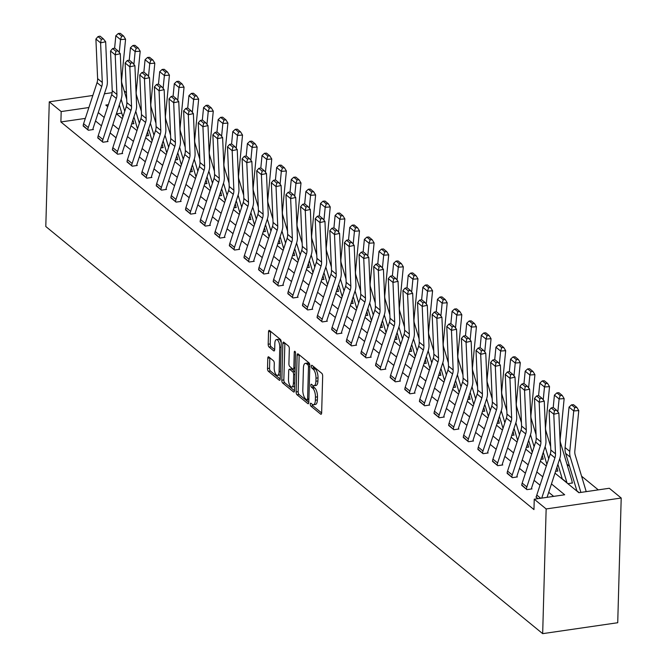 <?xml version="1.0" encoding="UTF-8"?>
<svg xmlns="http://www.w3.org/2000/svg" width="667" height="667" viewBox="0 0 667 667"><rect width="100%" height="100%" fill="white"/><g stroke="black" fill="none" stroke-linecap="round" stroke-linejoin="round"><path stroke-width="1" d="M310.288 404.185A1.534 0.609 -98.3 0 0 310.897 406.145L320.669 414.149A2.193 0.875 -98.3 0 0 321.044 414.282A2.193 0.875 -98.3 0 0 321.644 412.865L322.67 376.146A2.193 0.875 -98.3 0 0 321.811 373.353L312.039 365.341A1.534 0.609 -98.3 0 0 311.772 365.249A1.534 0.609 -98.3 0 0 311.356 366.241A1.534 0.609 -98.3 0 0 311.956 368.201L313.223 369.235A7.02 2.801 -98.3 0 1 315.983 378.172L315.9 381.232A7.02 2.801 -98.3 0 1 313.965 385.768A7.02 2.801 -98.3 0 1 312.773 385.351L311.506 384.317A1.534 0.609 -98.3 0 0 311.247 384.225A1.534 0.609 -98.3 0 0 310.822 385.218A1.534 0.609 -98.3 0 0 311.422 387.168L312.69 388.202A7.02 2.801 -98.3 0 1 315.449 397.148L315.366 400.208A7.02 2.801 -98.3 0 1 313.432 404.744A7.02 2.801 -98.3 0 1 312.239 404.319L310.972 403.285A1.534 0.609 -98.3 0 0 310.714 403.193A1.534 0.609 -98.3 0 0 310.288 404.185M312.348 404.402A1.534 0.609 -98.3 0 0 312.923 405.844L321.644 412.99M313.407 366.466A1.534 0.609 -98.3 0 0 313.982 367.901L315.249 368.934L313.223 369.235M312.873 385.434A1.534 0.609 -98.3 0 0 313.457 386.877L314.716 387.911L312.69 388.202M268.776 356.92A2.193 0.875 -98.3 0 0 268.401 356.787A2.193 0.875 -98.3 0 0 267.8 358.204L267.509 368.509A2.193 0.875 -98.3 0 0 268.376 371.302L279.231 380.19A2.193 0.875 -98.3 0 0 279.606 380.323A2.193 0.875 -98.3 0 0 280.207 378.906L281.232 342.188A2.193 0.875 -98.3 0 0 280.365 339.395L269.518 330.498A2.193 0.875 -98.3 0 0 269.143 330.365A2.193 0.875 -98.3 0 0 268.534 331.782L268.192 344.23A2.193 0.875 -98.3 0 0 269.051 347.023L273.695 350.834A2.193 0.875 -98.3 0 0 274.07 350.959A2.193 0.875 -98.3 0 0 274.679 349.541L274.846 343.372A5.87 2.343 -98.3 0 1 276.463 339.578A5.87 2.343 -98.3 0 1 279.773 347.407L279.098 371.577A5.87 2.343 -98.3 0 1 277.48 375.371A5.87 2.343 -98.3 0 1 274.17 367.55L274.287 363.515A2.193 0.875 -98.3 0 0 273.42 360.722L268.776 356.92M85.334 118.401L60.889 121.961L61.181 111.564L49.275 101.818L45.798 226.513L542.671 633.65L617.725 622.728L621.202 498.024L609.304 488.269L578.873 492.705L554.994 473.136M60.889 121.961L533.959 509.588L534.25 499.199L546.148 508.946L542.671 633.65M296.123 391.946A2.193 0.875 -98.3 0 0 296.982 394.739L307.837 403.635A2.193 0.875 -98.3 0 0 308.212 403.768A2.193 0.875 -98.3 0 0 308.813 402.351L309.838 365.633A2.193 0.875 -98.3 0 0 308.979 362.831L298.124 353.944A2.193 0.875 -98.3 0 0 297.749 353.81A2.193 0.875 -98.3 0 0 297.148 355.228L296.123 391.946L298.149 391.654A2.193 0.875 -98.3 0 0 299.008 394.447L308.813 402.476M293.53 391.913L282.683 383.025A2.193 0.875 -98.3 0 1 281.816 380.223L282.841 343.505A2.193 0.875 -98.3 0 1 283.442 342.088A2.193 0.875 -98.3 0 1 283.817 342.221L288.461 346.023A2.193 0.875 -98.3 0 1 289.328 348.824L288.911 363.715A2.193 0.875 -98.3 0 0 289.77 366.508L292.855 369.034A2.193 0.875 -98.3 0 0 293.23 369.159A2.193 0.875 -98.3 0 0 293.83 367.742L294.264 352.243A1.534 0.609 -98.3 0 1 294.689 351.251A1.534 0.609 -98.3 0 1 295.556 353.293L294.514 390.629A2.193 0.875 -98.3 0 1 293.905 392.046A2.193 0.875 -98.3 0 1 293.53 391.913L294.23 391.812M553.66 496.373L548.716 492.321M540.028 485.201L534.092 480.34M525.404 473.22L519.476 468.359M510.789 461.239L504.852 456.378M496.173 449.266L490.237 444.397M481.549 437.285L475.613 432.424M466.933 425.304L460.997 420.443M452.309 413.323L446.381 408.462M437.694 401.342L431.757 396.481M423.07 389.37L417.142 384.509M408.454 377.389L402.518 372.528M393.83 365.408L387.902 360.547M379.215 353.427L373.278 348.566M364.591 341.454L358.663 336.585M349.975 329.473L344.039 324.612M335.351 317.492L329.423 312.631M320.735 305.511L314.799 300.65M306.12 293.538L300.183 288.669M291.496 281.557L285.559 276.697M276.88 269.576L270.944 264.716M262.256 257.595L256.328 252.735M247.64 245.614L241.704 240.754M233.016 233.642L227.088 228.781M218.401 221.661L212.465 216.8M203.777 209.68L197.849 204.819M189.161 197.699L183.225 192.838M174.537 185.726L168.609 180.857M159.922 173.745L153.985 168.884M145.306 161.764L139.37 156.903M130.682 149.783L124.746 144.922M116.066 137.802L110.13 132.941M101.442 125.83L95.506 120.969M536.41 496.932L535.918 497.007L537.944 498.658M521.794 484.951L526.922 489.636L531.999 488.894L531.524 488.511M507.178 472.978L512.306 477.655L517.375 476.913L516.908 476.53M492.554 460.997L497.682 465.674L502.76 464.941L502.284 464.557M477.939 449.016L483.066 453.693L488.136 452.96L487.669 452.576M463.315 437.035L468.451 441.721L473.52 440.979L473.053 440.595M448.699 425.062L453.827 429.74L458.896 428.998L458.429 428.614M434.075 413.081L439.211 417.759L444.28 417.017L443.813 416.633M419.46 401.1L424.587 405.778L429.656 405.044L429.189 404.661M404.836 389.119L409.972 393.797L415.041 393.063L414.574 392.68M390.22 377.138L395.348 381.824L400.417 381.082L399.95 380.699M375.596 365.166L380.732 369.843L385.801 369.101L385.334 368.718M360.98 353.185L366.108 357.862L371.185 357.128L370.71 356.745M346.365 341.204L351.492 345.881L356.562 345.147L356.095 344.764M331.741 329.223L336.868 333.909L341.946 333.167L341.471 332.783M317.125 317.25L322.253 321.928L327.322 321.186L326.855 320.802M302.501 305.269L307.629 309.947L312.706 309.205L312.239 308.821M287.886 293.288L293.013 297.966L298.082 297.232L297.615 296.848M273.262 281.307L278.397 285.985L283.467 285.251L283 284.867M258.646 269.335L263.773 274.012L268.843 273.27L268.376 272.886M244.022 257.354L249.158 262.031L254.227 261.289L253.76 260.905M229.406 245.373L234.534 250.05L239.603 249.316L239.136 248.933M214.782 233.392L219.918 238.069L224.987 237.335L224.521 236.952M200.167 221.411L205.294 226.096L210.372 225.354L209.897 224.971M185.543 209.438L190.679 214.115L195.748 213.373L195.281 212.99M170.927 197.457L176.055 202.134L181.132 201.401L180.657 201.009M156.311 185.476L161.439 190.153L166.508 189.42L166.041 189.036M141.687 173.495L146.815 178.181L151.893 177.439L151.417 177.055M127.072 161.522L132.199 166.2L137.269 165.458L136.802 165.074M112.448 149.541L117.584 154.219L122.653 153.477L122.186 153.093M97.832 137.56L102.96 142.238L108.029 141.504L107.562 141.121M83.208 125.579L88.344 130.257L93.413 129.523L92.946 129.14M598.291 489.878L581.574 476.18M569.51 466.3L566.958 464.199M121.761 113.098L116.533 113.857M567.859 483.675L572.569 482.991L572.094 482.608M555.578 471.352L557.946 471.01L557.479 470.627M540.962 459.38L543.33 459.029L542.855 458.646M526.338 447.399L528.706 447.048L528.239 446.665M511.722 435.418L514.09 435.076L513.615 434.692M497.098 423.437L499.466 423.095L498.999 422.711M482.483 411.456L484.851 411.114L484.384 410.73M467.867 399.483L470.227 399.133L469.76 398.749M453.243 387.502L455.611 387.16L455.144 386.777M438.628 375.521L440.987 375.179L440.52 374.796M424.004 363.54L426.371 363.198L425.905 362.815M409.388 351.567L411.747 351.217L411.281 350.834M394.764 339.586L397.132 339.245L396.665 338.853M380.148 327.605L382.516 327.264L382.041 326.88M365.524 315.624L367.892 315.283L367.425 314.899M350.909 303.643L353.277 303.302L352.801 302.918M336.285 291.671L338.653 291.321L338.186 290.937M321.669 279.69L324.037 279.348L323.57 278.964M307.045 267.709L309.413 267.367L308.946 266.983M292.429 255.728L294.797 255.386L294.33 255.002M277.814 243.755L280.173 243.405L279.706 243.021M263.19 231.774L265.558 231.432L265.091 231.04M248.574 219.793L250.934 219.451L250.467 219.068M233.95 207.812L236.318 207.47L235.851 207.087M219.335 195.84L221.694 195.489L221.227 195.106M204.711 183.859L207.078 183.508L206.612 183.125M190.095 171.878L192.463 171.536L191.988 171.152M175.471 159.897L177.839 159.555L177.372 159.171M160.855 147.916L163.223 147.574L162.748 147.19M146.231 135.943L148.599 135.593L148.132 135.209M131.616 123.962L133.984 123.62L133.517 123.237M124.187 90.912L126.422 92.605M112.131 92.663L104.411 93.789M92.846 95.473L49.275 101.818M88.894 107.529L61.181 111.564M534.25 499.199L564.674 494.772L551.459 483.934M542.771 476.822L536.835 471.961M528.156 464.841L522.219 459.98M513.532 452.86L507.604 447.999M498.916 440.879L492.98 436.018M484.292 428.906L478.364 424.045M469.676 416.925L463.74 412.064M455.052 404.944L449.124 400.083M440.437 392.963L434.5 388.102M425.813 380.99L419.885 376.121M411.197 369.009L405.261 364.149M396.582 357.028L390.645 352.168M381.958 345.047L376.021 340.187M367.342 333.066L361.406 328.206M352.718 321.094L346.79 316.233M338.102 309.113L332.166 304.252M323.478 297.132L317.55 292.271M308.863 285.151L302.926 280.29M294.239 273.178L288.311 268.309M279.623 261.197L273.687 256.336M264.999 249.216L259.071 244.355M250.383 237.235L244.447 232.374M235.768 225.263L229.832 220.393M221.144 213.282L215.208 208.421M206.528 201.301L200.592 196.44M191.904 189.32L185.968 184.459M177.289 177.339L171.352 172.478M162.665 165.366L156.737 160.505M148.049 153.385L142.113 148.524M133.425 141.404L127.497 136.543M118.809 129.423L112.873 124.562M104.185 117.45L98.257 112.581M546.148 508.946L621.202 498.024M108.362 104.694L105.803 105.069L107.729 106.645M116.417 113.765L122.344 118.626M131.032 125.738L136.968 130.599M145.656 137.719L151.584 142.58M160.272 149.7L166.208 154.561M174.887 161.681L180.824 166.542M189.511 173.653L195.448 178.523M204.127 185.634L210.063 190.495M218.751 197.615L224.679 202.476M233.367 209.596L239.303 214.457M247.991 221.577L253.919 226.438M262.606 233.55L268.543 238.411M277.23 245.531L283.158 250.392M291.846 257.512L297.782 262.373M306.47 269.493L312.398 274.354M321.085 281.466L327.022 286.335M335.701 293.447L341.637 298.307M350.325 305.428L356.261 310.288M364.941 317.409L370.877 322.269M379.565 329.381L385.493 334.25M394.18 341.362L400.117 346.223M408.804 353.343L414.732 358.204M423.42 365.324L429.356 370.185M438.044 377.305L443.972 382.166M452.66 389.278L458.596 394.139M467.284 401.259L473.211 406.12M481.899 413.24L487.835 418.101M496.523 425.221L502.451 430.082M511.139 437.193L517.075 442.063M525.754 449.174L531.691 454.035M540.378 461.155L546.315 466.016M313.432 404.744L315.466 404.444A7.02 2.801 -98.3 0 0 317.392 399.908L315.366 400.208M314.716 387.911A7.02 2.801 -98.3 0 1 317.484 396.848L317.392 399.908M313.965 385.768L315.991 385.476A7.02 2.801 -98.3 0 0 317.926 380.94L315.9 381.232M315.249 368.934A7.02 2.801 -98.3 0 1 318.009 377.881L317.926 380.94M299.183 354.811A2.193 0.875 -98.3 0 0 299.175 354.936L298.149 391.654M306.903 399.95A1.534 0.609 -98.3 0 0 307.17 400.042A1.534 0.609 -98.3 0 0 307.587 399.049L308.488 366.817A1.534 0.609 -98.3 0 0 307.887 364.866L306.553 363.765A7.02 2.801 -98.3 0 0 305.361 363.348A7.02 2.801 -98.3 0 0 303.427 367.884L302.81 389.92A7.02 2.801 -98.3 0 0 305.569 398.858L306.903 399.95M305.361 363.348L307.387 363.056A7.02 2.801 -98.3 0 1 308.579 363.473L309.73 364.415M294.506 390.754L284.709 382.725L282.683 383.025M284.876 343.088A2.193 0.875 -98.3 0 0 284.867 343.213L283.842 379.932A2.193 0.875 -98.3 0 0 284.709 382.725M288.478 379.164A5.87 2.343 -98.3 0 0 291.787 386.993A5.87 2.343 -98.3 0 0 293.397 383.2L293.638 374.679A2.193 0.875 -98.3 0 0 292.78 371.886L289.695 369.36A2.193 0.875 -98.3 0 0 289.32 369.235A2.193 0.875 -98.3 0 0 288.719 370.652L288.478 379.164M291.787 386.993L293.813 386.693A5.87 2.343 -98.3 0 0 294.639 386.126M295.031 371.853A2.193 0.875 -98.3 0 0 294.806 371.594L292.78 371.886M291.029 369.168A2.193 0.875 -98.3 0 1 291.346 368.934A2.193 0.875 -98.3 0 1 291.721 369.068L294.806 371.594M277.48 375.371L279.506 375.079A5.87 2.343 -98.3 0 0 280.332 374.504M281.216 342.763A5.87 2.343 -98.3 0 0 278.489 339.286L276.463 339.578M270.569 331.366A2.193 0.875 -98.3 0 0 270.569 331.491L270.218 343.939A2.193 0.875 -98.3 0 0 271.085 346.732L274.671 349.666M269.835 357.787A2.193 0.875 -98.3 0 0 269.827 357.912L269.543 368.209A2.193 0.875 -98.3 0 0 270.402 371.002L280.198 379.031M586.218 491.629L575.179 454.894A11.172 9.388 -50.7 0 1 574.829 451.025L578.773 410.58L573.728 410.939L569.776 451.384A16.767 14.09 129.3 0 0 570.31 457.195L580.89 492.404M574.804 407.537L576.822 407.387L573.537 404.702L571.519 404.844L574.804 407.537L573.728 410.939L569.043 407.103L565.091 447.549A16.767 14.09 129.3 0 0 565.624 453.352L576.88 490.82A2.234 1.876 -50.7 0 1 576.947 491.12M569.043 407.103L571.519 404.844M576.822 407.387L578.773 410.58M536.393 497.39L536.393 497.349A7.821 6.578 -50.7 0 1 536.793 495.064L550.25 454.002A11.172 9.388 129.3 0 0 550.817 450L549.108 410.38L553.793 414.215L554.502 410.639L556.528 410.197L553.243 407.504L551.217 407.954L554.502 410.639M541.746 498.107L554.936 457.845A11.172 9.388 129.3 0 0 555.503 453.835L553.793 414.215L558.863 413.106L560.572 452.726A16.767 14.09 -50.7 0 1 559.713 458.738L547.073 497.332M558.863 413.106L556.528 410.197M551.217 407.954L549.108 410.38M572.086 483.058L572.094 482.566A7.821 6.578 129.3 0 0 571.819 480.382L560.563 442.913A11.172 9.388 -50.7 0 1 560.205 439.044L564.149 398.599L559.104 398.966L557.845 411.839M559.738 458.671L566.95 482.683A2.234 1.876 -50.7 0 1 567.008 482.975M557.895 464.299L562.264 478.839A2.234 1.876 -50.7 0 1 562.323 479.139M560.18 395.556L562.198 395.414L558.921 392.721L556.903 392.871L560.18 395.556L559.104 398.966L554.419 395.122L553.21 407.512M554.419 395.122L556.903 392.871M562.198 395.414L564.149 398.599M557.462 471.077L557.479 470.585A7.821 6.578 129.3 0 0 557.195 468.401L556.887 467.367M550.675 446.698L545.939 430.94A11.172 9.388 -50.7 0 1 545.589 427.063L549.533 386.618L544.489 386.985L543.23 399.858M545.114 446.69L548.716 458.679M543.272 452.318L546.873 464.299M545.564 383.575L547.582 383.433L544.305 380.74L542.279 380.89L545.564 383.575L544.489 386.985L539.803 383.141L538.594 395.539M539.803 383.141L542.279 380.89M547.582 383.433L549.533 386.618M521.769 485.409L521.769 485.368A7.821 6.578 -50.7 0 1 522.178 483.083L535.626 442.021A11.172 9.388 129.3 0 0 536.201 438.019L534.492 398.399L539.178 402.234L539.878 398.658L541.904 398.216L538.628 395.531L536.601 395.973L539.878 398.658M531.516 488.969L531.532 488.469A2.234 1.876 129.3 0 1 531.641 487.819L545.097 446.757A16.767 14.09 -50.7 0 0 545.956 440.745L544.247 401.125L539.178 402.234L540.887 441.862A11.172 9.388 129.3 0 1 540.312 445.864L526.863 486.927A7.821 6.578 -50.7 0 0 526.455 489.211L526.455 489.253M544.247 401.125L541.904 398.216M536.601 395.973L534.492 398.399M507.153 473.428L507.153 473.387A7.821 6.578 -50.7 0 1 507.554 471.11L521.01 430.048A11.172 9.388 129.3 0 0 521.577 426.038L519.868 386.418L524.554 390.253L525.263 386.685L527.289 386.235L524.012 383.55L521.978 383.992L525.263 386.685M516.892 476.988L516.908 476.488A2.234 1.876 129.3 0 1 517.025 475.838L530.473 434.776A16.767 14.09 -50.7 0 0 531.332 428.773L529.623 389.144L524.554 390.253L526.263 429.882A11.172 9.388 129.3 0 1 525.696 433.883L512.239 474.946A7.821 6.578 -50.7 0 0 511.839 477.23L511.839 477.272M529.623 389.144L527.289 386.235M521.978 383.992L519.868 386.418M542.846 459.104L542.863 458.604A7.821 6.578 129.3 0 0 542.579 456.428L542.271 455.386M536.06 434.717L531.324 418.959A11.172 9.388 -50.7 0 1 530.965 415.091L534.917 374.646L529.865 375.004L528.614 387.886M530.498 434.717L534.092 446.698M528.656 440.337L532.249 452.326M530.94 371.594L532.958 371.452L529.681 368.768L527.664 368.909L530.94 371.594L529.865 375.004L525.179 371.16L523.97 383.558M525.179 371.16L527.664 368.909M532.958 371.452L534.917 374.646M528.222 447.123L528.239 446.623A7.821 6.578 129.3 0 0 527.956 444.447L527.647 443.405M521.436 422.736L516.7 406.978A11.172 9.388 -50.7 0 1 516.35 403.11L520.293 362.665L515.249 363.023L513.99 375.905M515.874 422.736L519.476 434.717M514.032 428.356L517.634 440.345M516.325 359.621L518.342 359.471L515.066 356.787L513.04 356.928L516.325 359.621L515.249 363.023L510.563 359.188L509.355 371.577M510.563 359.188L513.04 356.928M518.342 359.471L520.293 362.665M513.607 435.142L513.623 434.651A7.821 6.578 129.3 0 0 513.34 432.466L513.031 431.432M506.82 410.755L502.084 394.997A11.172 9.388 -50.7 0 1 501.734 391.129L505.678 350.684L500.625 351.042L499.375 363.924M501.259 410.755L504.861 422.736M499.416 416.383L503.018 428.364M501.701 347.64L503.727 347.49L500.442 344.806L498.424 344.947L501.701 347.64L500.625 351.042L495.94 347.207L494.731 359.596M495.94 347.207L498.424 344.947M503.727 347.49L505.678 350.684M492.529 461.456L492.529 461.414A7.821 6.578 -50.7 0 1 492.938 459.129L506.386 418.067A11.172 9.388 129.3 0 0 506.962 414.057L505.252 374.437L509.938 378.281L510.639 374.704L512.665 374.254L509.388 371.569L507.362 372.011L510.639 374.704M502.276 465.007L502.293 464.515A2.234 1.876 129.3 0 1 502.401 463.857L515.858 422.795A16.767 14.09 -50.7 0 0 516.717 416.792L515.007 377.163L509.938 378.281L511.647 417.901A11.172 9.388 129.3 0 1 511.072 421.903L497.624 462.965A7.821 6.578 -50.7 0 0 497.215 465.249L497.215 465.291M515.007 377.163L512.665 374.254M507.362 372.011L505.252 374.437M477.914 449.475L477.914 449.433A7.821 6.578 -50.7 0 1 478.314 447.148L491.771 406.086A11.172 9.388 129.3 0 0 492.338 402.084L490.637 362.456L495.323 366.3L496.023 362.723L498.049 362.281L494.772 359.588L492.738 360.038L496.023 362.723M487.652 453.026L487.669 452.534A2.234 1.876 129.3 0 1 487.785 451.884L501.234 410.822A16.767 14.09 -50.7 0 0 502.093 404.811L500.383 365.191L495.323 366.3L497.023 405.92A11.172 9.388 129.3 0 1 496.456 409.93L483 450.992A7.821 6.578 -50.7 0 0 482.6 453.268L482.6 453.31M500.383 365.191L498.049 362.281M492.738 360.038L490.637 362.456M463.29 437.494L463.29 437.452A7.821 6.578 -50.7 0 1 463.698 435.167L477.147 394.105A11.172 9.388 129.3 0 0 477.722 390.103L476.013 350.483L480.699 354.319L481.399 350.742L483.433 350.3L480.148 347.615L478.122 348.057L481.399 350.742M473.036 441.045L473.053 440.553A2.234 1.876 129.3 0 1 473.17 439.903L486.618 398.841A16.767 14.09 -50.7 0 0 487.477 392.83L485.768 353.21L480.699 354.319L482.408 393.939A11.172 9.388 129.3 0 1 481.832 397.949L468.384 439.011A7.821 6.578 -50.7 0 0 467.976 441.296L467.976 441.337M485.768 353.21L483.433 350.3M478.122 348.057L476.013 350.483M448.674 425.513L448.674 425.471A7.821 6.578 -50.7 0 1 449.083 423.195L462.531 382.133A11.172 9.388 129.3 0 0 463.098 378.122L461.397 338.502L466.083 342.338L466.783 338.761L468.809 338.319L465.533 335.634L463.507 336.076L466.783 338.761M458.421 429.073L458.429 428.573A2.234 1.876 129.3 0 1 458.546 427.922L471.994 386.86A16.767 14.09 -50.7 0 0 472.853 380.849L471.152 341.229L466.083 342.338L467.784 381.966A11.172 9.388 129.3 0 1 467.217 385.968L453.768 427.03A7.821 6.578 -50.7 0 0 453.36 429.315L453.36 429.356M471.152 341.229L468.809 338.319M463.507 336.076L461.397 338.502M434.05 413.532L434.059 413.49A7.821 6.578 -50.7 0 1 434.459 411.214L447.907 370.152A11.172 9.388 129.3 0 0 448.482 366.141L446.773 326.522L451.459 330.365L452.159 326.788L454.194 326.338L450.909 323.653L448.883 324.095L452.159 326.788M443.797 417.092L443.813 416.592A2.234 1.876 129.3 0 1 443.93 415.941L457.379 374.879A16.767 14.09 -50.7 0 0 458.237 368.876L456.528 329.248L451.459 330.365L453.168 369.985A11.172 9.388 129.3 0 1 452.593 373.987L439.144 415.049A7.821 6.578 -50.7 0 0 438.744 417.334L438.736 417.375M456.528 329.248L454.194 326.338M448.883 324.095L446.773 326.522M419.435 401.559L419.435 401.517A7.821 6.578 -50.7 0 1 419.843 399.233L433.292 358.171A11.172 9.388 129.3 0 0 433.867 354.169L432.158 314.541L436.843 318.384L437.544 314.807L439.57 314.365L436.293 311.672L434.267 312.123L437.544 314.807M429.181 405.111L429.189 404.619A2.234 1.876 129.3 0 1 429.306 403.96L442.755 362.898A16.767 14.09 -50.7 0 0 443.613 356.895L441.913 317.275L436.843 318.384L438.553 358.004A11.172 9.388 129.3 0 1 437.977 362.014L424.529 403.076A7.821 6.578 -50.7 0 0 424.12 405.353L424.12 405.394M441.913 317.275L439.57 314.365M434.267 312.123L432.158 314.541M404.811 389.578L404.819 389.536A7.821 6.578 -50.7 0 1 405.219 387.252L418.668 346.19A11.172 9.388 129.3 0 0 419.243 342.188L417.534 302.568L422.219 306.403L422.928 302.826L424.954 302.384L421.669 299.691L419.643 300.142L422.928 302.826M414.557 393.13L414.574 392.638A2.234 1.876 129.3 0 1 414.691 391.988L428.139 350.925A16.767 14.09 -50.7 0 0 428.998 344.914L427.289 305.294L422.219 306.403L423.929 346.023A11.172 9.388 129.3 0 1 423.353 350.033L409.905 391.095A7.821 6.578 -50.7 0 0 409.505 393.372L409.496 393.413M427.289 305.294L424.954 302.384M419.643 300.142L417.534 302.568M390.195 377.597L390.195 377.555A7.821 6.578 -50.7 0 1 390.604 375.271L404.052 334.209A11.172 9.388 129.3 0 0 404.627 330.207L402.918 290.587L407.604 294.422L408.304 290.845L410.33 290.403L407.053 287.719L405.027 288.161L408.304 290.845M399.942 381.157L399.95 380.657A2.234 1.876 129.3 0 1 400.067 380.007L413.515 338.944A16.767 14.09 -50.7 0 0 414.382 332.933L412.673 293.313L407.604 294.422L409.313 334.05A11.172 9.388 129.3 0 1 408.738 338.052L395.289 379.114A7.821 6.578 -50.7 0 0 394.881 381.399L394.881 381.441M412.673 293.313L410.33 290.403M405.027 288.161L402.918 290.587M375.579 365.616L375.579 365.574A7.821 6.578 -50.7 0 1 375.98 363.298L389.428 322.236A11.172 9.388 129.3 0 0 390.003 318.226L388.294 278.606L392.98 282.449L393.688 278.873L395.714 278.422L392.429 275.738L390.403 276.18L393.688 278.873M385.318 369.176L385.334 368.676A2.234 1.876 129.3 0 1 385.451 368.026L398.899 326.963A16.767 14.09 -50.7 0 0 399.758 320.96L398.049 281.332L392.98 282.449L394.689 322.069A11.172 9.388 129.3 0 1 394.114 326.071L380.665 367.133A7.821 6.578 -50.7 0 0 380.265 369.418L380.265 369.46M398.049 281.332L395.714 278.422M390.403 276.18L388.294 278.606M360.955 353.643L360.955 353.602A7.821 6.578 -50.7 0 1 361.364 351.317L374.812 310.255A11.172 9.388 129.3 0 0 375.388 306.253L373.678 266.625L378.364 270.469L379.064 266.892L381.09 266.441L377.814 263.757L375.788 264.199L379.064 266.892M370.702 357.195L370.71 356.703A2.234 1.876 129.3 0 1 370.827 356.045L384.284 314.982A16.767 14.09 -50.7 0 0 385.142 308.979L383.433 269.351L378.364 270.469L380.073 310.088A11.172 9.388 129.3 0 1 379.498 314.09L366.05 355.152A7.821 6.578 -50.7 0 0 365.641 357.437L365.641 357.479M383.433 269.351L381.09 266.441M375.788 264.199L373.678 266.625M346.34 341.662L346.34 341.621A7.821 6.578 -50.7 0 1 346.74 339.336L360.197 298.274A11.172 9.388 129.3 0 0 360.764 294.272L359.054 254.644L363.74 258.488L364.449 254.911L366.475 254.469L363.19 251.776L361.164 252.226L364.449 254.911M356.078 345.214L356.095 344.722A2.234 1.876 129.3 0 1 356.211 344.072L369.66 303.01A16.767 14.09 -50.7 0 0 370.518 296.998L368.809 257.379L363.74 258.488L365.449 298.107A11.172 9.388 129.3 0 1 364.882 302.118L351.426 343.18A7.821 6.578 -50.7 0 0 351.025 345.456L351.025 345.498M368.809 257.379L366.475 254.469M361.164 252.226L359.054 254.644M331.716 329.681L331.716 329.64A7.821 6.578 -50.7 0 1 332.124 327.355L345.573 286.293A11.172 9.388 129.3 0 0 346.148 282.291L344.439 242.671L349.124 246.507L349.825 242.93L351.851 242.488L348.574 239.803L346.548 240.245L349.825 242.93M341.462 333.233L341.479 332.741A2.234 1.876 129.3 0 1 341.587 332.091L355.044 291.029A16.767 14.09 -50.7 0 0 355.903 285.017L354.194 245.398L349.124 246.507L350.834 286.126A11.172 9.388 129.3 0 1 350.258 290.137L336.81 331.199A7.821 6.578 -50.7 0 0 336.401 333.483L336.401 333.525M354.194 245.398L351.851 242.488M346.548 240.245L344.439 242.671M317.1 317.7L317.1 317.659A7.821 6.578 -50.7 0 1 317.5 315.383L330.957 274.32A11.172 9.388 129.3 0 0 331.524 270.31L329.815 230.69L334.5 234.526L335.209 230.949L337.235 230.507L333.959 227.822L331.924 228.264L335.209 230.949M326.838 321.261L326.855 320.76A2.234 1.876 129.3 0 1 326.972 320.11L340.42 279.048A16.767 14.09 -50.7 0 0 341.279 273.036L339.57 233.417L334.5 234.526L336.21 274.154A11.172 9.388 129.3 0 1 335.643 278.156L322.186 319.218A7.821 6.578 -50.7 0 0 321.786 321.502L321.786 321.544M339.57 233.417L337.235 230.507M331.924 228.264L329.815 230.69M302.476 305.719L302.476 305.678A7.821 6.578 -50.7 0 1 302.885 303.402L316.333 262.339A11.172 9.388 129.3 0 0 316.908 258.329L315.199 218.709L319.885 222.553L320.585 218.976L322.611 218.526L319.335 215.841L317.309 216.283L320.585 218.976M312.223 309.28L312.239 308.779A2.234 1.876 129.3 0 1 312.356 308.129L325.804 267.067A16.767 14.09 -50.7 0 0 326.663 261.064L324.954 221.436L319.885 222.553L321.594 262.173A11.172 9.388 129.3 0 1 321.019 266.175L307.57 307.237A7.821 6.578 -50.7 0 0 307.162 309.521L307.162 309.563M324.954 221.436L322.611 218.526M317.309 216.283L315.199 218.709M287.861 293.747L287.861 293.705A7.821 6.578 -50.7 0 1 288.261 291.421L301.717 250.358A11.172 9.388 129.3 0 0 302.284 246.356L300.584 206.728L305.269 210.572L305.97 206.995L307.996 206.553L304.719 203.86L302.685 204.31L305.97 206.995M297.607 297.299L297.615 296.807A2.234 1.876 129.3 0 1 297.732 296.148L311.181 255.086A16.767 14.09 -50.7 0 0 312.039 249.083L310.33 209.463L305.269 210.572L306.97 250.192A11.172 9.388 129.3 0 1 306.403 254.202L292.946 295.264A7.821 6.578 -50.7 0 0 292.546 297.54L292.546 297.582M310.33 209.463L307.996 206.553M302.685 204.31L300.584 206.728M273.237 281.766L273.237 281.724A7.821 6.578 -50.7 0 1 273.645 279.44L287.093 238.377A11.172 9.388 129.3 0 0 287.669 234.375L285.96 194.756L290.645 198.591L291.346 195.014L293.38 194.572L290.095 191.879L288.069 192.329L291.346 195.014M282.983 285.318L283 284.826A2.234 1.876 129.3 0 1 283.116 284.175L296.565 243.113A16.767 14.09 -50.7 0 0 297.424 237.102L295.714 197.482L290.645 198.591L292.354 238.211A11.172 9.388 129.3 0 1 291.779 242.221L278.331 283.283A7.821 6.578 -50.7 0 0 277.922 285.559L277.922 285.601M295.714 197.482L293.38 194.572M288.069 192.329L285.96 194.756M258.621 269.785L258.621 269.743A7.821 6.578 -50.7 0 1 259.029 267.467L272.478 226.396A11.172 9.388 129.3 0 0 273.045 222.394L271.344 182.775L276.03 186.61L276.73 183.033L278.756 182.591L275.479 179.907L273.453 180.348L276.73 183.033M268.367 273.345L268.376 272.845A2.234 1.876 129.3 0 1 268.493 272.194L281.941 231.132A16.767 14.09 -50.7 0 0 282.8 225.121L281.099 185.501L276.03 186.61L277.739 226.238A11.172 9.388 129.3 0 1 277.164 230.24L263.715 271.302A7.821 6.578 -50.7 0 0 263.307 273.587L263.307 273.628M281.099 185.501L278.756 182.591M273.453 180.348L271.344 182.775M243.997 257.804L244.005 257.762A7.821 6.578 -50.7 0 1 244.405 255.486L257.854 214.424A11.172 9.388 129.3 0 0 258.429 210.413L256.72 170.794L261.406 174.637L262.106 171.06L264.14 170.61L260.855 167.926L258.829 168.367L262.106 171.06M253.743 261.364L253.76 260.864A2.234 1.876 129.3 0 1 253.877 260.213L267.325 219.151A16.767 14.09 -50.7 0 0 268.184 213.148L266.475 173.52L261.406 174.637L263.115 214.257A11.172 9.388 129.3 0 1 262.54 218.259L249.091 259.321A7.821 6.578 -50.7 0 0 248.691 261.606L248.683 261.647M266.475 173.52L264.14 170.61M258.829 168.367L256.72 170.794M229.381 245.831L229.381 245.79A7.821 6.578 -50.7 0 1 229.79 243.505L243.238 202.443A11.172 9.388 129.3 0 0 243.814 198.441L242.104 158.813L246.79 162.656L247.49 159.079L249.516 158.638L246.24 155.945L244.214 156.386L247.49 159.079M239.128 249.383L239.136 248.891A2.234 1.876 129.3 0 1 239.253 248.232L252.701 207.17A16.767 14.09 -50.7 0 0 253.56 201.167L251.859 161.539L246.79 162.656L248.499 202.276A11.172 9.388 129.3 0 1 247.924 206.278L234.476 247.34A7.821 6.578 -50.7 0 0 234.067 249.625L234.067 249.666M251.859 161.539L249.516 158.638M244.214 156.386L242.104 158.813M498.983 423.161L498.999 422.67A7.821 6.578 129.3 0 0 498.724 420.485L498.407 419.451M492.196 398.783L487.46 383.025A11.172 9.388 -50.7 0 1 487.11 379.148L491.054 338.703L486.01 339.069L484.751 351.943M486.635 398.774L490.237 410.764M484.792 404.402L488.394 416.383M487.085 335.659L489.103 335.518L485.826 332.825L483.808 332.975L487.085 335.659L486.01 339.069L481.324 335.226L480.115 347.615M481.324 335.226L483.808 332.975M489.103 335.518L491.054 338.703M484.367 411.189L484.384 410.689A7.821 6.578 129.3 0 0 484.1 408.504L483.792 407.47M477.58 386.802L472.845 371.044A11.172 9.388 -50.7 0 1 472.494 367.175L476.438 326.73L471.386 327.088L470.135 339.97M472.019 386.802L475.621 398.783M470.177 392.421L473.778 404.402M472.461 323.678L474.487 323.537L471.202 320.852L469.184 320.994L472.461 323.678L471.386 327.088L466.7 323.245L465.491 335.643M466.7 323.245L469.184 320.994M474.487 323.537L476.438 326.73M469.751 399.208L469.76 398.708A7.821 6.578 129.3 0 0 469.485 396.531L469.168 395.489M462.956 374.821L458.221 359.063A11.172 9.388 -50.7 0 1 457.87 355.194L461.814 314.749L456.77 315.107L455.511 327.989M457.395 374.821L460.997 386.802M455.553 380.44L459.154 392.429M457.845 311.706L459.863 311.556L456.587 308.871L454.569 309.013L457.845 311.706L456.77 315.107L452.084 311.272L450.875 323.662M452.084 311.272L454.569 309.013M459.863 311.556L461.814 314.749M455.127 387.227L455.144 386.735A7.821 6.578 129.3 0 0 454.861 384.551L454.552 383.508M448.341 362.84L443.605 347.082A11.172 9.388 -50.7 0 1 443.255 343.213L447.198 302.768L442.146 303.126L440.895 316.008M442.78 362.84L446.381 374.821M440.937 368.467L444.539 380.448M443.23 299.725L445.248 299.575L441.963 296.89L439.945 297.032L443.23 299.725L442.146 303.126L437.46 299.291L436.251 311.681M437.46 299.291L439.945 297.032M445.248 299.575L447.198 302.768M440.512 375.246L440.52 374.754A7.821 6.578 129.3 0 0 440.245 372.57L439.928 371.536M433.717 350.867L428.989 335.101A11.172 9.388 -50.7 0 1 428.631 331.232L432.575 290.787L427.53 291.154L426.271 304.027M428.156 350.859L431.757 362.848M426.313 356.486L429.915 368.467M428.606 287.744L430.624 287.602L427.347 284.909L425.329 285.059L428.606 287.744L427.53 291.154L422.845 287.31L421.636 299.7M422.845 287.31L425.329 285.059M430.624 287.602L432.575 290.787M425.888 363.265L425.905 362.773A7.821 6.578 129.3 0 0 425.621 360.589L425.313 359.555M419.101 338.886L414.365 323.128A11.172 9.388 -50.7 0 1 414.015 319.251L417.959 278.806L412.906 279.173L411.656 292.046M413.54 338.878L417.142 350.867M411.697 344.505L415.299 356.486M413.99 275.763L416.008 275.621L412.723 272.928L410.705 273.078L413.99 275.763L412.906 279.173L408.221 275.329L407.02 287.727M408.221 275.329L410.705 273.078M416.008 275.621L417.959 278.806M411.272 351.292L411.281 350.792A7.821 6.578 129.3 0 0 411.005 348.616L410.689 347.574M404.485 326.905L399.75 311.147A11.172 9.388 -50.7 0 1 399.391 307.279L403.335 266.833L398.291 267.192L397.032 280.073M398.916 326.905L402.518 338.886M397.073 332.525L400.675 344.514M399.366 263.782L401.384 263.64L398.107 260.955L396.09 261.097L399.366 263.782L398.291 267.192L393.605 263.357L392.396 275.746M393.605 263.357L396.09 261.097M401.384 263.64L403.335 266.833M396.648 339.311L396.665 338.811A7.821 6.578 129.3 0 0 396.381 336.635L396.073 335.593M389.862 314.924L385.126 299.166A11.172 9.388 -50.7 0 1 384.776 295.298L388.719 254.852L383.675 255.211L382.416 268.092M384.3 314.924L387.902 326.905M382.458 320.552L386.06 332.533M384.751 251.809L386.768 251.659L383.483 248.974L381.466 249.116L384.751 251.809L383.675 255.211L378.989 251.376L377.78 263.765M378.989 251.376L381.466 249.116M386.768 251.659L388.719 254.852M382.033 327.33L382.041 326.838A7.821 6.578 129.3 0 0 381.766 324.654L381.449 323.62M375.246 302.943L370.51 287.185A11.172 9.388 -50.7 0 1 370.152 283.317L374.104 242.871L369.051 243.23L367.792 256.111M369.685 302.943L373.278 314.924M367.842 308.571L371.436 320.552M370.127 239.828L372.144 239.686L368.868 236.993L366.85 237.144L370.127 239.828L369.051 243.23L364.365 239.395L363.156 251.784M364.365 239.395L366.85 237.144M372.144 239.686L374.104 242.871M367.409 315.349L367.425 314.857A7.821 6.578 129.3 0 0 367.142 312.673L366.833 311.639M360.622 290.97L355.886 275.213A11.172 9.388 -50.7 0 1 355.536 271.336L359.48 230.89L354.435 231.257L353.177 244.13M355.061 290.962L358.663 302.951M353.218 296.59L356.82 308.571M355.511 227.847L357.529 227.705L354.252 225.012L352.226 225.163L355.511 227.847L354.435 231.257L349.75 227.414L348.541 239.812M349.75 227.414L352.226 225.163M357.529 227.705L359.48 230.89M352.793 303.377L352.81 302.876A7.821 6.578 129.3 0 0 352.526 300.692L352.218 299.658M346.006 278.989L341.271 263.232A11.172 9.388 -50.7 0 1 340.92 259.363L344.864 218.918L339.811 219.276L338.561 232.158M340.445 278.989L344.039 290.97M338.603 284.609L342.204 296.598M340.887 215.866L342.913 215.724L339.628 213.04L337.61 213.182L340.887 215.866L339.811 219.276L335.126 215.433L333.917 227.831M335.126 215.433L337.61 213.182M342.913 215.724L344.864 218.918M338.169 291.396L338.186 290.895A7.821 6.578 129.3 0 0 337.911 288.719L337.594 287.677M331.382 267.008L326.647 251.251A11.172 9.388 -50.7 0 1 326.296 247.382L330.24 206.937L325.196 207.295L323.937 220.177M325.821 267.008L329.423 278.989M323.979 272.628L327.58 284.617M326.271 203.894L328.289 203.743L325.012 201.059L322.995 201.201L326.271 203.894L325.196 207.295L320.51 203.46L319.301 215.85M320.51 203.46L322.995 201.201M328.289 203.743L330.24 206.937M323.553 279.415L323.57 278.923A7.821 6.578 129.3 0 0 323.287 276.738L322.978 275.696M316.767 255.027L312.031 239.27A11.172 9.388 -50.7 0 1 311.681 235.401L315.624 194.956L310.572 195.314L309.321 208.196M311.206 255.027L314.807 267.008M309.363 260.655L312.965 272.636M311.647 191.913L313.673 191.762L310.388 189.078L308.371 189.22L311.647 191.913L310.572 195.314L305.886 191.479L304.677 203.869M305.886 191.479L308.371 189.22M313.673 191.762L315.624 194.956M308.938 267.434L308.946 266.942A7.821 6.578 129.3 0 0 308.671 264.757L308.354 263.723M302.143 243.055L297.407 227.289A11.172 9.388 -50.7 0 1 297.057 223.42L301 182.975L295.956 183.342L294.697 196.215M296.582 243.046L300.183 255.036M294.739 248.674L298.341 260.655M297.032 179.932L299.049 179.79L295.773 177.097L293.755 177.247L297.032 179.932L295.956 183.342L291.271 179.498L290.062 191.888M291.271 179.498L293.755 177.247M299.049 179.79L301 182.975M294.314 255.453L294.33 254.961A7.821 6.578 129.3 0 0 294.047 252.776L293.738 251.742M287.527 231.074L282.791 215.316A11.172 9.388 -50.7 0 1 282.441 211.439L286.385 170.994L281.332 171.361L280.082 184.234M281.966 231.074L285.568 243.055M280.123 236.693L283.725 248.674M282.416 167.951L284.434 167.809L281.149 165.124L279.131 165.266L282.416 167.951L281.332 171.361L276.647 167.517L275.438 179.915M276.647 167.517L279.131 165.266M284.434 167.809L286.385 170.994M279.698 243.48L279.706 242.98A7.821 6.578 129.3 0 0 279.431 240.804L279.114 239.761M272.903 219.093L268.176 203.335A11.172 9.388 -50.7 0 1 267.817 199.466L271.761 159.021L266.717 159.38L265.458 172.261M267.342 219.093L270.944 231.074M265.499 224.712L269.101 236.702M267.792 155.97L269.81 155.828L266.533 153.143L264.516 153.285L267.792 155.97L266.717 159.38L262.031 155.544L260.822 167.934M262.031 155.544L264.516 153.285M269.81 155.828L271.761 159.021M265.074 231.499L265.091 230.999A7.821 6.578 129.3 0 0 264.807 228.823L264.499 227.78M258.287 207.112L253.552 191.354A11.172 9.388 -50.7 0 1 253.202 187.485L257.145 147.04L252.093 147.399L250.842 160.28M252.726 207.112L256.328 219.093M250.884 212.74L254.486 224.721M253.177 143.997L255.194 143.847L251.909 141.162L249.892 141.304L253.177 143.997L252.093 147.399L247.407 143.563L246.198 155.953M247.407 143.563L249.892 141.304M255.194 143.847L257.145 147.04M250.458 219.518L250.467 219.026A7.821 6.578 129.3 0 0 250.192 216.842L249.875 215.808M243.672 195.131L238.936 179.373A11.172 9.388 -50.7 0 1 238.578 175.504L242.521 135.059L237.477 135.426L236.218 148.299M238.102 195.131L241.704 207.12M236.26 200.759L239.862 212.74M238.553 132.016L240.57 131.874L237.294 129.181L235.276 129.331L238.553 132.016L237.477 135.426L232.791 131.582L231.582 143.972M232.791 131.582L235.276 129.331M240.57 131.874L242.521 135.059M235.835 207.537L235.851 207.045A7.821 6.578 129.3 0 0 235.568 204.861L235.259 203.827M229.048 183.158L224.312 167.4A11.172 9.388 -50.7 0 1 223.962 163.523L227.906 123.078L222.861 123.445L221.602 136.318M223.487 183.15L227.088 195.139M221.644 188.778L225.246 200.759M223.937 120.035L225.955 119.893L222.67 117.2L220.652 117.35L223.937 120.035L222.861 123.445L218.176 119.601L216.967 131.999L214.974 132.433L218.251 135.118L220.277 134.676L217 131.991M218.176 119.601L220.652 117.35M225.955 119.893L227.906 123.078M221.219 195.564L221.227 195.064A7.821 6.578 129.3 0 0 220.952 192.88L220.635 191.846M214.432 171.177L209.696 155.419A11.172 9.388 -50.7 0 1 209.338 151.551L213.282 111.106L208.237 111.464L206.978 124.345M208.863 171.177L212.465 183.158M207.028 176.797L210.622 188.786M209.313 108.054L211.331 107.912L208.054 105.228L206.036 105.369L209.313 108.054L208.237 111.464L203.552 107.62L202.343 120.018M203.552 107.62L206.036 105.369M211.331 107.912L213.282 111.106M214.766 233.85L214.766 233.809A7.821 6.578 -50.7 0 1 215.166 231.524L228.614 190.462A11.172 9.388 129.3 0 0 229.19 186.46L227.48 146.832L232.166 150.675L232.875 147.099L234.901 146.657L231.616 143.964L229.59 144.414L232.875 147.099M224.504 237.402L224.521 236.91A2.234 1.876 129.3 0 1 224.637 236.26L238.086 195.198A16.767 14.09 -50.7 0 0 238.944 189.186L237.235 149.566L232.166 150.675L233.875 190.295A11.172 9.388 129.3 0 1 233.3 194.305L219.852 235.368A7.821 6.578 -50.7 0 0 219.451 237.644L219.451 237.685M237.235 149.566L234.901 146.657M229.59 144.414L227.48 146.832M200.142 221.869L200.142 221.828A7.821 6.578 -50.7 0 1 200.55 219.543L213.999 178.481A11.172 9.388 129.3 0 0 214.574 174.479L212.865 134.859L217.55 138.694L218.251 135.118M209.888 225.421L209.897 224.929A2.234 1.876 129.3 0 1 210.013 224.279L223.47 183.217A16.767 14.09 -50.7 0 0 224.329 177.205L222.62 137.585L217.55 138.694L219.26 178.322A11.172 9.388 129.3 0 1 218.684 182.324L205.236 223.387A7.821 6.578 -50.7 0 0 204.827 225.671L204.827 225.713M222.62 137.585L220.277 134.676M214.974 132.433L212.865 134.859M185.526 209.888L185.526 209.847A7.821 6.578 -50.7 0 1 185.926 207.57L199.383 166.508A11.172 9.388 129.3 0 0 199.95 162.498L198.241 122.878L202.926 126.713L203.635 123.137L205.661 122.695L202.376 120.01L200.35 120.452L203.635 123.137M195.264 213.448L195.281 212.948A2.234 1.876 129.3 0 1 195.398 212.298L208.846 171.236A16.767 14.09 -50.7 0 0 209.705 165.224L207.996 125.604L202.926 126.713L204.636 166.341A11.172 9.388 129.3 0 1 204.069 170.343L190.612 211.406A7.821 6.578 -50.7 0 0 190.212 213.69L190.212 213.732M207.996 125.604L205.661 122.695M200.35 120.452L198.241 122.878M170.902 197.916L170.902 197.874A7.821 6.578 -50.7 0 1 171.311 195.589L184.759 154.527A11.172 9.388 129.3 0 0 185.334 150.517L183.625 110.897L188.311 114.741L189.011 111.164L191.037 110.714L187.76 108.029L185.734 108.471L189.011 111.164M180.649 201.467L180.665 200.967A2.234 1.876 129.3 0 1 180.774 200.317L194.23 159.255A16.767 14.09 -50.7 0 0 195.089 153.252L193.38 113.623L188.311 114.741L190.02 154.36A11.172 9.388 129.3 0 1 189.445 158.362L175.996 199.425A7.821 6.578 -50.7 0 0 175.588 201.709L175.588 201.751M193.38 113.623L191.037 110.714M185.734 108.471L183.625 110.897M206.595 183.583L206.612 183.083A7.821 6.578 129.3 0 0 206.328 180.907L206.02 179.865M199.808 159.196L195.072 143.438A11.172 9.388 -50.7 0 1 194.722 139.57L198.666 99.125L193.622 99.483L192.363 112.364M194.247 159.196L197.849 171.177M192.404 164.816L196.006 176.805M194.697 96.081L196.715 95.931L193.438 93.247L191.412 93.388L194.697 96.081L193.622 99.483L188.936 95.648L187.727 108.037M188.936 95.648L191.412 93.388M196.715 95.931L198.666 99.125M156.286 185.935L156.286 185.893A7.821 6.578 -50.7 0 1 156.687 183.608L170.143 142.546A11.172 9.388 129.3 0 0 170.71 138.544L169.001 98.916L173.687 102.76L174.395 99.183L176.421 98.741L173.137 96.048L171.111 96.498L174.395 99.183M166.025 189.486L166.041 188.994A2.234 1.876 129.3 0 1 166.158 188.344L179.606 147.282A16.767 14.09 -50.7 0 0 180.465 141.271L178.756 101.651L173.687 102.76L175.396 142.379A11.172 9.388 129.3 0 1 174.829 146.39L161.372 187.452A7.821 6.578 -50.7 0 0 160.972 189.728L160.972 189.77M178.756 101.651L176.421 98.741M171.111 96.498L169.001 98.916M191.979 171.602L191.996 171.111A7.821 6.578 129.3 0 0 191.712 168.926L191.404 167.884M185.193 147.215L180.457 131.457A11.172 9.388 -50.7 0 1 180.098 127.589L184.05 87.144L178.998 87.502L177.747 100.383M179.631 147.215L183.225 159.196M177.789 152.843L181.382 164.824M180.073 84.1L182.091 83.95L178.814 81.266L176.797 81.407L180.073 84.1L178.998 87.502L174.312 83.667L173.103 96.056M174.312 83.667L176.797 81.407M182.091 83.95L184.05 87.144M141.662 173.954L141.662 173.912A7.821 6.578 -50.7 0 1 142.071 171.627L155.519 130.565A11.172 9.388 129.3 0 0 156.095 126.563L154.385 86.943L159.071 90.779L159.772 87.202L161.798 86.76L158.521 84.075L156.495 84.517L159.772 87.202M151.409 177.505L151.426 177.013A2.234 1.876 129.3 0 1 151.534 176.363L164.991 135.301A16.767 14.09 -50.7 0 0 165.85 129.29L164.14 89.67L159.071 90.779L160.78 130.399A11.172 9.388 129.3 0 1 160.205 134.409L146.757 175.471A7.821 6.578 -50.7 0 0 146.348 177.747L146.348 177.789M164.14 89.67L161.798 86.76M156.495 84.517L154.385 86.943M177.355 159.621L177.372 159.13A7.821 6.578 129.3 0 0 177.089 156.945L176.78 155.911M170.569 135.243L165.833 119.476A11.172 9.388 -50.7 0 1 165.483 115.608L169.426 75.163L164.382 75.529L163.123 88.403M165.007 135.234L168.609 147.224M163.165 140.862L166.767 152.843M165.458 72.119L167.475 71.978L164.199 69.285L162.173 69.435L165.458 72.119L164.382 75.529L159.696 71.686L158.488 84.075M159.696 71.686L162.173 69.435M167.475 71.978L169.426 75.163M127.047 161.973L127.047 161.931A7.821 6.578 -50.7 0 1 127.447 159.655L140.904 118.593A11.172 9.388 129.3 0 0 141.471 114.582L139.77 74.962L144.456 78.798L145.156 75.221L147.182 74.779L143.905 72.094L141.871 72.536L145.156 75.221M136.785 165.533L136.802 165.032A2.234 1.876 129.3 0 1 136.918 164.382L150.367 123.32A16.767 14.09 -50.7 0 0 151.226 117.309L149.516 77.689L144.456 78.798L146.156 118.426A11.172 9.388 129.3 0 1 145.589 122.428L132.133 163.49A7.821 6.578 -50.7 0 0 131.732 165.775L131.732 165.816M149.516 77.689L147.182 74.779M141.871 72.536L139.77 74.962M162.74 147.649L162.756 147.149A7.821 6.578 129.3 0 0 162.473 144.964L162.164 143.93M155.953 123.262L151.217 107.504A11.172 9.388 -50.7 0 1 150.867 103.627L154.811 63.19L149.758 63.548L148.508 76.422M150.392 123.262L153.994 135.243M148.549 128.881L152.151 140.862M150.834 60.138L152.86 59.997L149.575 57.312L147.557 57.454L150.834 60.138L149.758 63.548L145.072 59.705L143.864 72.103M145.072 59.705L147.557 57.454M152.86 59.997L154.811 63.19M112.423 149.992L112.423 149.95A7.821 6.578 -50.7 0 1 112.831 147.674L126.28 106.612A11.172 9.388 129.3 0 0 126.855 102.601L125.146 62.981L129.832 66.825L130.532 63.248L132.566 62.798L129.281 60.113L127.255 60.555L130.532 63.248M122.169 153.552L122.186 153.051A2.234 1.876 129.3 0 1 122.303 152.401L135.751 111.339A16.767 14.09 -50.7 0 0 136.61 105.336L134.901 65.708L129.832 66.825L131.541 106.445A11.172 9.388 129.3 0 1 130.965 110.447L117.517 151.509A7.821 6.578 -50.7 0 0 117.109 153.794L117.109 153.835M134.901 65.708L132.566 62.798M127.255 60.555L125.146 62.981M148.116 135.668L148.132 135.168A7.821 6.578 129.3 0 0 147.857 132.991L147.54 131.949M141.329 111.281L136.593 95.523A11.172 9.388 -50.7 0 1 136.243 91.654L140.187 51.209L135.143 51.567L133.884 64.449M135.768 111.281L139.37 123.262M133.925 116.9L137.527 128.889M136.218 48.157L138.236 48.016L134.959 45.331L132.941 45.473L136.218 48.157L135.143 51.567L130.457 47.732L129.248 60.122M130.457 47.732L132.941 45.473M138.236 48.016L140.187 51.209M97.807 138.019L97.807 137.977A7.821 6.578 -50.7 0 1 98.216 135.693L111.664 94.631A11.172 9.388 129.3 0 0 112.231 90.629L110.53 51L115.216 54.844L115.916 51.267L117.942 50.825L114.666 48.132L112.631 48.574L115.916 51.267M107.554 141.571L107.562 141.079A2.234 1.876 129.3 0 1 107.679 140.42L121.127 99.358A16.767 14.09 -50.7 0 0 121.986 93.355L120.285 53.735L115.216 54.844L116.917 94.464A11.172 9.388 129.3 0 1 116.35 98.466L102.901 139.528A7.821 6.578 -50.7 0 0 102.493 141.813L102.493 141.854M120.285 53.735L117.942 50.825M112.631 48.574L110.53 51M133.5 123.687L133.517 123.195A7.821 6.578 129.3 0 0 133.233 121.01L132.925 119.968M126.713 99.3L121.978 83.542A11.172 9.388 -50.7 0 1 121.627 79.673L125.571 39.228L120.519 39.586L119.268 52.468M121.152 99.3L124.754 111.281M119.31 104.927L122.911 116.908M121.594 36.185L123.62 36.035L120.335 33.35L118.317 33.492L121.594 36.185L120.519 39.586L115.833 35.751L114.624 48.141M115.833 35.751L118.317 33.492M123.62 36.035L125.571 39.228M83.183 126.038L83.192 125.996A7.821 6.578 -50.7 0 1 83.592 123.712L97.04 82.65A11.172 9.388 129.3 0 0 97.615 78.648L95.906 39.028L100.592 42.863L101.292 39.286L103.327 38.844L100.042 36.151L98.016 36.602L101.292 39.286M92.93 129.59L92.946 129.098A2.234 1.876 129.3 0 1 93.063 128.448L106.512 87.385A16.767 14.09 -50.7 0 0 107.37 81.374L105.661 41.754L100.592 42.863L102.301 82.483A11.172 9.388 129.3 0 1 101.726 86.493L88.277 127.555A7.821 6.578 -50.7 0 0 87.877 129.832L87.869 129.873M105.661 41.754L103.327 38.844M98.016 36.602L95.906 39.028M312.923 405.844L310.897 406.145M313.982 367.901L311.956 368.201M313.457 386.877L311.422 387.168M317.484 396.848L315.449 397.148M318.009 377.881L315.983 378.172M321.361 414.049L320.669 414.149M299.175 354.936L297.148 355.228M308.529 403.535L307.837 403.635M299.008 394.447L296.982 394.739M308.913 398.858L307.587 399.049M309.813 366.625L308.488 366.817M309.763 364.591L307.887 364.866M308.579 363.473L306.553 363.765M283.842 379.932L281.816 380.223M284.867 343.213L282.841 343.505M295.156 367.55L293.83 367.742M295.373 352.076L294.264 352.243M294.722 383.008L293.397 383.2M294.964 374.487L293.638 374.679M291.721 369.068L289.695 369.36M280.415 371.386L279.098 371.577M281.09 347.215L279.773 347.407M274.395 350.725L273.695 350.834M271.085 346.732L269.051 347.023M270.218 343.939L268.192 344.23M270.569 331.491L268.534 331.782M279.923 380.09L279.231 380.19M270.402 371.002L268.376 371.302M269.543 368.209L267.509 368.509M269.827 357.912L267.8 358.204M569.776 451.384L565.091 447.549M570.31 457.195L565.624 453.352M579.131 492.663L576.88 490.82M536.393 497.349L537.986 498.658M550.25 454.002L554.936 457.845M550.817 450L555.503 453.835M536.793 495.064L540.695 498.257M566.95 482.683L562.264 478.839M521.769 485.368L526.455 489.211M535.626 442.021L540.312 445.864M536.201 438.019L540.887 441.862M522.178 483.083L526.863 486.927M507.153 473.387L511.839 477.23M521.01 430.048L525.696 433.883M521.577 426.038L526.263 429.882M507.554 471.11L512.239 474.946M492.529 461.414L497.215 465.249M506.386 418.067L511.072 421.903M506.962 414.057L511.647 417.901M492.938 459.129L497.624 462.965M477.914 449.433L482.6 453.268M491.771 406.086L496.456 409.93M492.338 402.084L497.023 405.92M478.314 447.148L483 450.992M463.29 437.452L467.976 441.296M477.147 394.105L481.832 397.949M477.722 390.103L482.408 393.939M463.698 435.167L468.384 439.011M448.674 425.471L453.36 429.315M462.531 382.133L467.217 385.968M463.098 378.122L467.784 381.966M449.083 423.195L453.768 427.03M434.059 413.49L438.744 417.334M447.907 370.152L452.593 373.987M448.482 366.141L453.168 369.985M434.459 411.214L439.144 415.049M419.435 401.517L424.12 405.353M433.292 358.171L437.977 362.014M433.867 354.169L438.553 358.004M419.843 399.233L424.529 403.076M404.819 389.536L409.505 393.372M418.668 346.19L423.353 350.033M419.243 342.188L423.929 346.023M405.219 387.252L409.905 391.095M390.195 377.555L394.881 381.399M404.052 334.209L408.738 338.052M404.627 330.207L409.313 334.05M390.604 375.271L395.289 379.114M375.579 365.574L380.265 369.418M389.428 322.236L394.114 326.071M390.003 318.226L394.689 322.069M375.98 363.298L380.665 367.133M360.955 353.602L365.641 357.437M374.812 310.255L379.498 314.09M375.388 306.253L380.073 310.088M361.364 351.317L366.05 355.152M346.34 341.621L351.025 345.456M360.197 298.274L364.882 302.118M360.764 294.272L365.449 298.107M346.74 339.336L351.426 343.18M331.716 329.64L336.401 333.483M345.573 286.293L350.258 290.137M346.148 282.291L350.834 286.126M332.124 327.355L336.81 331.199M317.1 317.659L321.786 321.502M330.957 274.32L335.643 278.156M331.524 270.31L336.21 274.154M317.5 315.383L322.186 319.218M302.476 305.678L307.162 309.521M316.333 262.339L321.019 266.175M316.908 258.329L321.594 262.173M302.885 303.402L307.57 307.237M287.861 293.705L292.546 297.54M301.717 250.358L306.403 254.202M302.284 246.356L306.97 250.192M288.261 291.421L292.946 295.264M273.237 281.724L277.922 285.559M287.093 238.377L291.779 242.221M287.669 234.375L292.354 238.211M273.645 279.44L278.331 283.283M258.621 269.743L263.307 273.587M272.478 226.396L277.164 230.24M273.045 222.394L277.739 226.238M259.029 267.467L263.715 271.302M244.005 257.762L248.691 261.606M257.854 214.424L262.54 218.259M258.429 210.413L263.115 214.257M244.405 255.486L249.091 259.321M229.381 245.79L234.067 249.625M243.238 202.443L247.924 206.278M243.814 198.441L248.499 202.276M229.79 243.505L234.476 247.34M214.766 233.809L219.451 237.644M228.614 190.462L233.3 194.305M229.19 186.46L233.875 190.295M215.166 231.524L219.852 235.368M200.142 221.828L204.827 225.671M213.999 178.481L218.684 182.324M214.574 174.479L219.26 178.322M200.55 219.543L205.236 223.387M185.526 209.847L190.212 213.69M199.383 166.508L204.069 170.343M199.95 162.498L204.636 166.341M185.926 207.57L190.612 211.406M170.902 197.874L175.588 201.709M184.759 154.527L189.445 158.362M185.334 150.517L190.02 154.36M171.311 195.589L175.996 199.425M156.286 185.893L160.972 189.728M170.143 142.546L174.829 146.39M170.71 138.544L175.396 142.379M156.687 183.608L161.372 187.452M141.662 173.912L146.348 177.747M155.519 130.565L160.205 134.409M156.095 126.563L160.78 130.399M142.071 171.627L146.757 175.471M127.047 161.931L131.732 165.775M140.904 118.593L145.589 122.428M141.471 114.582L146.156 118.426M127.447 159.655L132.133 163.49M112.423 149.95L117.109 153.794M126.28 106.612L130.965 110.447M126.855 102.601L131.541 106.445M112.831 147.674L117.517 151.509M97.807 137.977L102.493 141.813M111.664 94.631L116.35 98.466M112.231 90.629L116.917 94.464M98.216 135.693L102.901 139.528M83.192 125.996L87.877 129.832M97.04 82.65L101.726 86.493M97.615 78.648L102.301 82.483M83.592 123.712L88.277 127.555M308.888 399.791L307.17 400.042M295.114 368.884L293.23 369.159M291.346 368.934L289.32 369.235"/></g></svg>
